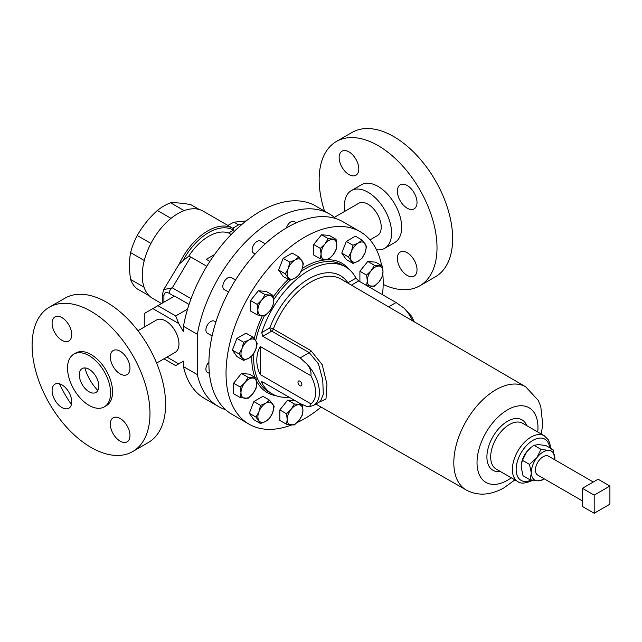 <?xml version="1.0" encoding="UTF-8"?>
<svg xmlns="http://www.w3.org/2000/svg" width="642" height="642" viewBox="0 0 642 642"><rect width="100%" height="100%" fill="white"/><g stroke="black" fill="none" stroke-linecap="round" stroke-linejoin="round"><path stroke-width="0.96" d="M54.971 384.157L54.971 384.157A13.891 8.017 -120 0 0 54.971 400.199A13.891 8.017 -120 0 0 68.863 408.216A13.891 8.017 -120 0 0 68.863 392.182A13.891 8.017 -120 0 0 54.971 384.157M54.971 316.923L54.971 316.923A13.891 8.017 -120 0 0 54.971 332.957A13.891 8.017 -120 0 0 68.863 340.982A13.891 8.017 -120 0 0 68.863 324.94A13.891 8.017 -120 0 0 54.971 316.923M113.201 350.54L113.201 350.54A13.891 8.017 -120 0 0 113.201 366.582A13.891 8.017 -120 0 0 127.092 374.599A13.891 8.017 -120 0 0 127.092 358.557A13.891 8.017 -120 0 0 113.201 350.54M113.201 417.781L113.201 417.781A13.891 8.017 -120 0 0 113.201 433.815A13.891 8.017 -120 0 0 127.092 441.84A13.891 8.017 -120 0 0 127.092 425.798A13.891 8.017 -120 0 0 113.201 417.781M82.176 368.58L82.176 368.58A13.779 7.953 -120 0 0 82.176 384.494A13.779 7.953 -120 0 0 95.955 392.447A13.779 7.953 -120 0 0 95.955 376.533A13.779 7.953 -120 0 0 82.176 368.58M414.138 260.074A13.891 8.017 -120 0 0 400.247 252.057A13.891 8.017 -120 0 0 400.247 268.091A13.891 8.017 -120 0 0 414.138 276.116A13.891 8.017 -120 0 0 414.138 260.074M414.138 192.833A13.891 8.017 -120 0 0 400.247 184.816A13.891 8.017 -120 0 0 400.247 200.858A13.891 8.017 -120 0 0 414.138 208.875A13.891 8.017 -120 0 0 414.138 192.833M355.909 159.216A13.891 8.017 -120 0 0 342.017 151.199A13.891 8.017 -120 0 0 342.017 167.233A13.891 8.017 -120 0 0 355.909 175.258A13.891 8.017 -120 0 0 355.909 159.216M299.926 381.171A2.777 1.605 -120 0 0 298.538 381.035A2.777 1.605 -120 0 0 298.113 383.266A2.777 1.605 -120 0 0 299.926 385.714A2.777 1.605 -120 0 0 301.315 385.85A2.777 1.605 -120 0 0 301.74 383.627A2.777 1.605 -120 0 0 299.926 381.171M582.398 500.888L537.667 475.064A10.89 6.284 -60 0 1 535.998 466.333A10.89 6.284 -60 0 1 543.108 456.735A10.89 6.284 -60 0 1 548.557 456.197L593.288 482.022M347.739 283.01A2.664 2.095 146.3 0 1 347.9 282.793L355.965 278.138A73.34 42.348 120 0 0 345.524 266.863A73.34 42.348 120 0 0 308.85 270.499A73.34 42.348 120 0 0 261.743 332.54L269.8 327.885A2.664 0.602 -159.4 0 1 273.332 329.073L310.888 350.58L322.196 364.656L326.947 384.221L325.976 398.995L319.106 402.165M355.965 278.138L358.669 280.931L396.074 302.526L404.027 308.12L411.426 316.081L414.291 321.835M360.17 231.698L343.045 221.803A111.122 64.16 120 0 0 287.48 227.308A111.122 64.16 120 0 0 214.885 325.237A111.122 64.16 120 0 0 231.914 414.283L249.048 424.169A111.122 64.16 -60 0 1 232.011 335.124A111.122 64.16 -60 0 1 304.605 237.195A111.122 64.16 -60 0 1 360.17 231.698A111.122 64.16 -60 0 1 381.661 265.652M382.825 274.102A111.122 64.16 -60 0 1 382.528 294.702M321.136 407.092A111.122 64.16 -60 0 1 304.605 418.664A111.122 64.16 -60 0 1 297.069 422.605M106.259 405.752L104.293 406.884A30.447 17.583 -120 0 0 104.293 371.726A30.447 17.583 -120 0 0 73.846 354.143A30.447 17.583 -120 0 0 73.846 389.301A30.447 17.583 -120 0 0 104.293 406.884L106.259 405.752A30.447 17.583 -120 0 0 106.259 370.586A30.447 17.583 -120 0 0 75.812 353.012L73.846 354.143L75.812 353.012M199.172 209.469L190.754 204.613C182.569 203.145 175.86 202.543 170.628 202.816A50.004 28.874 120 0 0 163.991 205.922A50.004 28.874 120 0 0 157.362 210.472C149.169 217.919 142.46 226.265 137.227 235.518A50.004 28.874 120 0 0 130.599 252.611C129.09 260.684 129.09 269.632 130.599 279.447A50.004 28.874 120 0 0 137.227 288.884L149.297 295.858M59.441 383.78A83.348 48.118 -120 0 0 71.422 404.54M148.342 442.531L132.709 451.559A83.348 48.118 -120 0 0 132.709 355.323A83.348 48.118 -120 0 0 49.362 307.197A83.348 48.118 -120 0 0 49.362 403.441A83.348 48.118 -120 0 0 132.709 451.559L148.342 442.531A83.348 48.118 -120 0 0 148.342 346.295A83.348 48.118 -120 0 0 65.002 298.169L49.362 307.197L65.002 298.169A83.348 48.118 -120 0 0 64.994 298.169M324.515 211.106A83.348 48.118 60 0 1 336.408 141.473A83.348 48.118 60 0 1 419.748 189.599A83.348 48.118 60 0 1 419.748 285.834A83.348 48.118 60 0 1 383.17 284.39M336.408 141.473L352.041 132.445A83.348 48.118 60 0 1 435.388 180.571A83.348 48.118 60 0 1 435.388 276.806L419.748 285.834M233.824 228.889L233.006 228.392A50.405 29.099 -60 0 1 233.824 228.889L233.455 230.189L228.608 232.99A44.45 25.664 120 0 0 208.746 236.288A44.45 25.664 120 0 0 188.644 256.286L190.698 256.977L172.297 287.833L191.075 298.674M84.816 367.938A33.336 19.244 -120 0 0 97.833 390.488M161.559 303.554L152.692 298.426A50.405 29.099 -60 0 1 144.964 258.036A50.405 29.099 -60 0 1 177.89 213.617A50.405 29.099 -60 0 1 203.097 211.122L233.006 228.392A50.405 29.099 -60 0 0 207.799 230.887A50.405 29.099 -60 0 0 179.078 264.247L163.71 289.606L172.297 287.833A4.446 2.568 -60 0 0 169.151 293.282C165.989 291.797 164.24 292.608 163.903 295.697L163.903 302.197M344.874 211.266A33.336 19.244 60 0 1 351.351 190.594A33.336 19.244 60 0 1 384.686 209.838A33.336 19.244 60 0 1 384.686 248.334A33.336 19.244 60 0 1 376.477 249.754M351.351 190.594L361.414 184.784A33.336 19.244 60 0 1 394.75 204.028A33.336 19.244 60 0 1 394.75 242.524L384.686 248.334M228.608 232.99L231.224 234.499M156.616 363.067L175.097 352.402A18.666 10.778 -120 0 0 178.484 339.498A18.666 10.778 -120 0 0 168.942 323.279A18.666 10.778 -120 0 0 156.423 320.069L137.95 330.734M334.37 217.333L358.685 203.297A18.666 10.778 60 0 1 366.638 203.506A18.666 10.778 60 0 1 379.936 219.773A18.666 10.778 60 0 1 377.36 235.63L370.009 239.875M187.584 309.091L175.699 315.952L157.892 305.672L152.82 308.601L178.709 323.544L183.419 331.721L183.468 326.297A111.122 64.16 -60 0 1 260.082 211.491A111.122 64.16 -60 0 1 315.647 205.986L329.523 214.003A111.122 64.16 120 0 0 273.965 219.508A111.122 64.16 120 0 0 197.351 334.313L197.351 374.631A111.122 64.16 120 0 0 218.4 406.482A111.122 64.16 120 0 0 225.567 409.668M335.87 218.617A111.122 64.16 120 0 0 329.523 214.003M235.494 280.008L231.208 277.537A6.942 4.013 120 0 0 225.856 279.398A6.942 4.013 120 0 0 222.822 286.388A6.942 4.013 120 0 0 224.259 289.566L228.552 292.038M208.907 362.112A6.942 4.013 120 0 0 207.342 372.256L209.412 373.451M265.274 243.824L260.516 241.079A6.942 4.013 120 0 0 252.787 246.713A6.942 4.013 120 0 0 253.566 253.108L255.147 254.015M215.864 322.051L214.284 321.144A6.942 4.013 120 0 0 207.823 324.387A6.942 4.013 120 0 0 206.563 332.452A6.942 4.013 120 0 0 207.342 333.174L212.101 335.927M296.427 222.734L294.357 221.538A6.942 4.013 120 0 0 288.427 224.058A6.942 4.013 120 0 0 286.356 227.966M521.32 464.318L521.176 467.127L523.029 475.722L530.043 479.767L531.335 472.985A16.668 9.622 -60 0 1 536.8 457.77L529.481 464.391L522.476 460.346L526.649 451.912A16.668 9.622 -60 0 1 530.886 447.57L526.649 451.912A16.668 9.622 -60 0 0 521.352 464.078L522.476 460.346M529.481 464.391L531.335 472.985A16.668 9.622 120 0 0 537.635 480.842A16.668 9.622 120 0 0 543.975 478.707M554.865 459.841A16.668 9.622 120 0 0 554.889 458.276A16.668 9.622 120 0 0 548.581 450.419A16.668 9.622 120 0 0 536.8 457.77L540.981 449.344L533.967 445.299L531.536 447.057M554.873 459.849L553.035 449.673L546.029 445.628L538.429 444.553L533.967 445.299M553.035 449.673L548.581 450.419L540.981 449.344M530.043 479.767L537.635 480.842L542.097 480.104L544.023 478.731M243.607 342.258L242.042 348.51L239.073 353.951L243.607 360.403L248.847 358.188L252.683 355.17L255.652 349.73L257.217 343.478L255.652 340.653L252.683 337.018L248.847 340.043L243.607 342.258L236.922 338.398L245.998 333.158L252.683 337.018M243.607 360.403L236.922 356.543L232.388 350.091L236.922 338.398M232.388 350.091L239.073 353.951M242.042 357.586A11.115 6.412 -60 0 1 242.042 348.51A11.115 6.412 -60 0 1 248.847 340.043A11.115 6.412 120 0 1 255.652 340.653A11.115 6.412 -60 0 1 255.652 349.73A11.115 6.412 -60 0 1 248.847 358.188A11.115 6.412 -60 0 1 242.042 357.586M336.071 239.33L328.214 238.623L324.988 243.92L320.358 248.406L321.056 254.047L320.358 258.878L324.988 259.633L328.214 259.585L332.845 255.099L336.071 249.81L336.777 244.971L336.071 239.33L329.386 235.47L321.53 234.771L328.214 238.623M320.358 248.406L313.673 244.546L313.673 255.018L320.358 258.878M313.673 244.546L321.53 234.771M324.988 243.92A11.115 6.412 -60 0 1 332.845 239.386A11.115 6.412 -60 0 1 336.777 244.971A11.115 6.412 120 0 1 332.845 255.099A11.115 6.412 -60 0 1 324.988 259.633A11.115 6.412 -60 0 1 321.056 254.047A11.115 6.412 -60 0 1 324.988 243.92M286.517 424.258L294.373 424.956L299.003 420.478L302.23 415.181L302.936 410.35L302.23 404.709L294.373 404.003L291.147 409.299L286.517 413.777L287.215 419.419L286.517 424.258L279.832 420.398L279.832 409.917L286.517 413.777M279.832 409.917L287.688 400.143L294.373 404.003M287.688 400.143L295.408 400.833M299.003 420.478A11.115 6.412 -60 0 1 291.147 425.012A11.115 6.412 -60 0 1 287.215 419.419A11.115 6.412 120 0 1 291.147 409.299A11.115 6.412 -60 0 1 299.003 404.757A11.115 6.412 -60 0 1 302.936 410.35A11.115 6.412 -60 0 1 299.003 420.478M382.303 276.493L383.001 271.662L382.303 266.021L374.438 265.315L371.212 270.611L366.582 275.097L367.288 280.739L366.582 285.57L374.438 286.276L379.077 281.79L382.303 276.493M359.897 281.645L359.897 271.237L367.762 261.463L375.618 262.161L382.303 266.021M359.897 271.237L366.582 275.097M367.762 261.463L374.438 265.315M379.077 266.077A11.115 6.412 -60 0 1 383.001 271.662A11.115 6.412 -60 0 1 379.077 281.79A11.115 6.412 120 0 1 371.212 286.324A11.115 6.412 -60 0 1 367.288 280.739A11.115 6.412 -60 0 1 371.212 270.611A11.115 6.412 -60 0 1 379.077 266.077M298.907 256.952L295.071 259.978L289.839 262.185L288.266 268.436L285.297 273.877L289.839 280.337L295.071 278.122L298.907 275.097L301.876 269.656L303.449 263.405L298.907 256.952L292.222 253.092L283.154 258.333L289.839 262.185M285.297 273.877L278.612 270.025L283.154 276.477L289.839 280.337M278.612 270.025L283.154 258.333M288.266 268.436A11.115 6.412 -60 0 1 295.071 259.978A11.115 6.412 -60 0 1 301.876 260.58A11.115 6.412 120 0 1 301.876 269.656A11.115 6.412 -60 0 1 295.071 278.122A11.115 6.412 -60 0 1 288.266 277.513A11.115 6.412 -60 0 1 288.266 268.436M240.285 387.086L240.991 392.735L240.285 397.567L248.141 398.265L252.771 393.787L256.006 388.49L256.704 383.659L256.006 378.018L248.141 377.311L244.915 382.608L240.285 387.086L233.6 383.226L241.456 373.451L248.141 377.311M240.285 397.567L233.6 393.707L233.6 383.226M241.456 373.451L249.321 374.158L256.006 378.018M244.915 398.321A11.115 6.412 -60 0 1 240.991 392.735A11.115 6.412 -60 0 1 244.915 382.608A11.115 6.412 120 0 1 252.771 378.066A11.115 6.412 -60 0 1 256.704 383.659A11.115 6.412 -60 0 1 252.771 393.787A11.115 6.412 -60 0 1 244.915 398.321M366.598 246.48L362.056 240.028L358.22 243.053L352.988 245.268L351.415 251.52L348.445 256.96L352.988 263.413L358.22 261.198L362.056 258.18L365.025 252.739L366.598 246.48M352.988 263.413L346.303 259.553L341.761 253.1L346.303 241.408L355.371 236.168L362.056 240.028M341.761 253.1L348.445 256.96M346.303 241.408L352.988 245.268M358.22 243.053A11.115 6.412 -60 0 1 365.025 243.663A11.115 6.412 -60 0 1 365.025 252.739A11.115 6.412 120 0 1 358.22 261.198A11.115 6.412 -60 0 1 351.415 260.596A11.115 6.412 -60 0 1 351.415 251.52A11.115 6.412 -60 0 1 358.22 243.053M265.066 294.622L261.84 299.918L257.209 304.396L257.907 310.046L257.209 314.877L261.84 315.631L265.066 315.575L269.696 311.097L272.922 305.801L273.62 300.97L272.922 295.328L265.066 294.622L258.381 290.762L266.237 291.468L272.922 295.328M257.209 314.877L250.524 311.017L250.524 300.544L258.381 290.762M250.524 300.544L257.209 304.396M257.907 310.046A11.115 6.412 -60 0 1 261.84 299.918A11.115 6.412 -60 0 1 269.696 295.384A11.115 6.412 120 0 1 273.62 300.97A11.115 6.412 -60 0 1 269.696 311.097A11.115 6.412 -60 0 1 261.84 315.631A11.115 6.412 -60 0 1 257.907 310.046M255.989 417.099L260.532 423.551L265.764 421.345L269.6 418.319L272.569 412.878L274.142 406.627L269.6 400.167L265.764 403.192L260.532 405.407L258.959 411.658L255.989 417.099L249.305 413.239L253.847 401.547L260.532 405.407M260.532 423.551L253.847 419.699L249.305 413.239M253.847 401.547L262.915 396.307L269.6 400.167M265.764 421.345A11.115 6.412 -60 0 1 258.959 420.735A11.115 6.412 -60 0 1 258.959 411.658A11.115 6.412 120 0 1 265.764 403.192A11.115 6.412 -60 0 1 272.569 403.802A11.115 6.412 -60 0 1 272.569 412.878A11.115 6.412 -60 0 1 265.764 421.345M218.4 406.482L204.525 398.465A111.122 64.16 -60 0 1 183.468 366.622L183.419 361.149L178.709 363.87L166.968 357.096M197.351 374.631L183.468 366.622M183.468 326.297L197.351 334.313M152.82 308.601L144.265 313.537L144.265 327.091M178.709 323.544L175.699 315.952M189.053 304.428L174.552 296.05L157.892 305.672M163.967 358.83L175.699 365.603L178.709 363.87M206.812 266.278L190.698 256.977M209.886 261.406L206.267 259.32L214.597 254.513M233.455 230.189A49.073 28.336 120 0 0 208.746 232.516A49.073 28.336 120 0 0 182.842 260.877L188.644 256.286M182.842 260.877L179.078 264.247M241.825 224.523L238.623 224.844L233.921 222.18L227.862 225.422M130.599 279.447L144.049 287.215M170.628 202.816L184.174 210.632M171.021 218.36L157.362 210.472M137.227 235.518L150.934 243.422M144.273 260.508L130.599 252.611M291.332 425.028A111.122 64.16 -60 0 1 249.048 424.169M261.743 382.624L261.703 381.741L262.803 382.014L261.743 382.624A73.34 42.348 120 0 0 272.184 393.899A73.34 42.348 120 0 0 289.052 397.165M262.803 382.014L300.207 403.601L307.205 406.587L309.516 406.747L313.609 405.335A28.007 16.17 60 0 0 307.205 364.351C310.214 368.131 311.442 371.919 310.88 375.731L260.323 346.536L260.323 374.623C255.62 366.084 255.636 353.999 260.323 346.536M260.323 374.623L310.88 403.81L309.516 406.747M307.205 364.351L300.207 357.875L262.803 336.28L261.743 332.54M313.609 405.335L320.398 401.419L323.311 394.324L322.741 379.928L318.504 363.95L309.251 352.651L271.686 331.152A2.664 1.541 60 0 1 269.8 327.885A63.165 36.474 -60 0 1 308.85 278.805A63.165 36.474 -60 0 1 347.9 282.793A2.664 1.541 -120 0 0 347.916 283.122M594.187 513.263L582.398 506.458L582.398 488.313L598.111 479.237L609.9 486.042L594.187 495.118L594.187 513.263L609.9 504.195L609.9 486.042M582.398 488.313L594.187 495.118M514.9 479.887L504.09 487.784C490.4 495.415 477.776 496.154 466.22 489.99A59.537 34.379 -60 0 1 456.992 442.306A59.537 34.379 -60 0 1 495.913 389.766A59.537 34.379 -60 0 1 525.758 386.861L341.062 279.118A60.5 34.933 -60 0 0 310.728 282.071A60.5 34.933 -60 0 0 273.332 329.073A2.664 1.533 119.8 0 1 271.686 331.152L262.803 336.28M531.335 480.031A23.778 13.731 -60 0 1 516.16 468.532A23.778 13.731 -60 0 1 532.956 440.348A23.778 13.731 -60 0 1 549.64 447.715M531.07 437.082A26.45 15.272 -60 0 1 544.296 435.774L522.604 423.255A26.45 15.272 -60 0 0 509.387 424.563A26.45 15.272 -60 0 0 492.101 447.867A26.45 15.272 -60 0 0 496.162 469.061L517.845 481.588A26.45 15.272 -60 0 1 513.793 460.394A26.45 15.272 -60 0 1 531.07 437.082M500.359 471.485A29.115 16.812 -60 0 1 487.23 452.586A29.115 16.812 -60 0 1 507.501 421.296A29.115 16.812 -60 0 1 526.809 425.678M511.281 477.792A43.094 24.878 -60 0 1 507.501 480.256A43.094 24.878 -60 0 1 477.022 462.665A43.094 24.878 -60 0 1 507.501 409.885A43.094 24.878 -60 0 1 537.731 431.986M345.524 266.863L342.226 264.961A73.34 42.348 120 0 0 305.552 268.589A73.34 42.348 120 0 0 301.138 271.357M290.072 280.257A73.34 42.348 120 0 0 273.588 299.774M264.464 315.655A73.34 42.348 120 0 0 255.701 340.725M253.871 353.341A73.34 42.348 120 0 0 268.878 391.997L272.184 393.899M276.06 395.713A74.681 43.118 -60 0 1 256.511 380.867M254.986 377.432A74.681 43.118 -60 0 1 251.849 355.989M254.216 338.799A74.681 43.118 -60 0 1 262.393 315.671M273.251 296.981A74.681 43.118 -60 0 1 288.242 279.414M302.35 268.316A74.681 43.118 -60 0 1 304.605 266.96A74.681 43.118 -60 0 1 349.031 269.319M174.255 296.227L169.151 293.282M163.903 295.697A4.446 2.568 180 0 1 162.603 293.884L162.603 293.884A4.446 2.568 180 0 1 162.843 293.041M238.623 224.844L232.749 228.239M300.207 357.875L309.251 352.651A2.664 1.533 119.8 0 0 310.888 350.58M310.88 403.81A25.335 14.63 -120 0 0 310.88 375.731M358.669 280.931L351.383 285.144M412.67 320.888A28.007 16.17 -120 0 0 404.027 308.12M396.074 302.526L388.595 306.844M517.845 481.588C520.726 483.932 525.573 483.538 532.403 480.409L532.635 480.272M550.539 448.236L549.873 443.542L548.316 439.81L544.296 435.774M541.35 434.072L542.691 424.089L540.781 406.571L538.341 400.472L525.758 386.861M163.71 289.606L162.603 293.884L162.603 302.952M233.921 222.18L246.207 220.928M466.22 489.99L315.824 404.059"/></g></svg>
